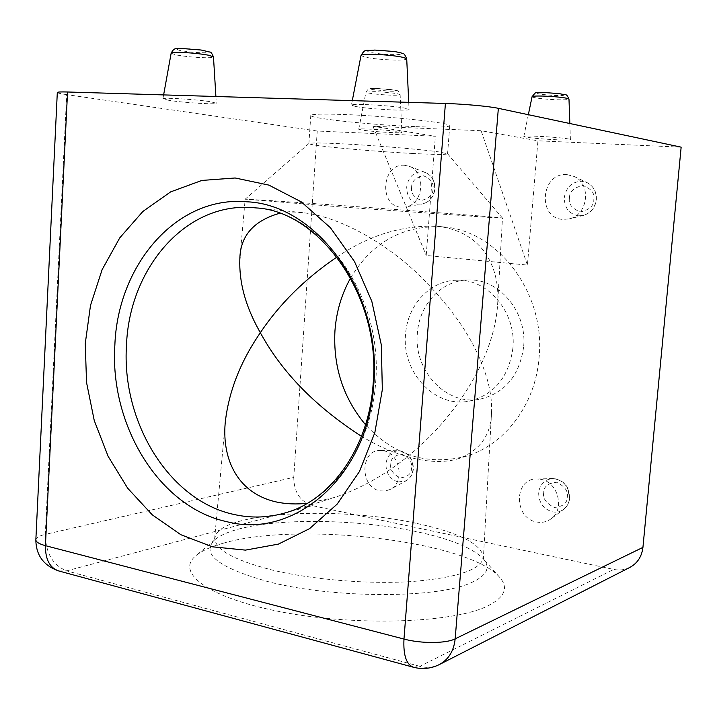 <?xml version="1.0" encoding="UTF-8"?>
<svg xmlns="http://www.w3.org/2000/svg" width="717" height="717" viewBox="0 0 717 717"><rect width="100%" height="100%" fill="white"/><g stroke="black" fill="none" stroke-linecap="round" stroke-linejoin="round"><path stroke-width="0.54" stroke-dasharray="3.58 2.69" d="M540.493 479.261C557.844 481.483 565.301 509.142 551.086 518.803C546.829 521.913 542.061 522.989 536.773 522.021C513.614 518.49 513.623 478.347 536.836 478.965L540.493 479.261M404.54 165.295L409.237 166.308C426.687 171.919 423.505 204.793 405.392 206.998L401.412 207.213C378.477 206.478 381.623 163.055 404.54 165.295M523.607 347.028C519.475 375.609 505.037 392.97 480.282 399.1C446.467 406.225 413.476 370.671 417.375 333.351C419.131 304.608 441.753 280.159 468.174 279.98C498.88 278.241 527.407 311.904 523.607 347.028M512.879 348.31C508.712 377.33 494.13 394.933 469.124 401.135C434.968 408.332 401.645 372.231 405.562 334.382C407.328 305.218 430.146 280.419 456.837 280.23C487.847 278.465 516.706 312.648 512.879 348.31M567.004 174.616L574.111 176.463C591.767 183.839 588.057 215.252 569.199 218.891L563.105 219.42C536.881 218.497 540.797 172.134 567.004 174.616M383.237 450.742C399.898 452.768 405.311 482.254 390.29 489.361L385.414 491.002L380.243 490.867C359.486 487.748 359.952 449.147 380.781 450.5L383.237 450.742M362.031 130.064L358.742 129.248C357.613 128.11 389.071 129.992 398.903 131.659L401.896 132.421C402.972 133.559 372.284 131.74 362.031 130.064M355.883 106.546L351.411 105.175C349.86 103.185 392.082 105.516 405.114 108.168L409.048 109.405C410.518 111.404 369.667 109.181 355.883 106.546M412.858 153.483C382.582 151.923 340.243 148.455 320.616 145.883C313.051 144.906 309.144 144.144 308.893 143.597L308.928 143.508C310.094 142.719 320.642 142.8 340.566 143.741C372.741 145.291 421.488 149.36 438.912 151.905L447.569 153.779C446.503 154.702 434.932 154.603 412.858 153.483M414.883 126.604C372.419 125.009 309.932 118.475 310.784 115.491C311.205 114.111 321.816 113.761 342.609 114.46C386.615 115.912 452.544 122.974 449.756 125.699C448.645 127.16 437.02 127.465 414.883 126.604M169.167 100.398L162.911 98.847C161.576 97.279 196.512 99.403 210.61 101.76L216.31 103.203C217.636 104.781 183.821 102.755 169.167 100.398M526.063 137.135L523.831 136.454C522.568 135.092 559.798 137.171 568.456 138.964L570.409 139.582C571.574 140.953 535.258 138.928 526.063 137.135M222.987 543.289C298.102 521.044 469.689 540.959 499.991 577.678C508.819 588.057 504.58 597.557 487.291 606.161C453.359 622.822 358.348 626.488 283.107 612.264C207.643 598.202 174.491 572.202 196.333 555.379C202.239 550.62 211.121 546.587 222.987 543.289M350.622 277.954C372.338 241.916 403.286 224.896 443.473 226.904C498.1 230.641 545.897 293.522 539.05 357.855C535.411 404.603 504.867 444.665 466.758 456.057C427.807 466.113 394.063 455.671 365.536 424.742M488.492 217.385L502.474 218.076C503.594 217.421 335.18 204.784 269.709 200.545L245.16 199.183L341.193 206.962L488.492 217.385M279.522 213.316L302.493 212.635C340.629 216.74 384.93 243.269 415.537 271.725C446.566 301.49 468.138 330.86 480.247 359.826L482.944 366.504C489.299 383.308 492.176 398.598 491.566 412.365C491.002 435.022 480.04 450.428 458.656 458.593C448.035 461.99 435.201 462.384 420.144 459.758C400.346 455.788 380.808 447.964 361.511 436.295M336.999 257.009C368.834 235.301 402.174 225.048 437.012 226.249C482.138 231.125 500.547 266.966 497.598 304.931C496.334 323.421 491.02 342.834 481.636 363.178L479.834 366.979C455.501 416.873 403.563 474.242 334.624 497.437L307.351 503.28M317.246 131.023L66.681 94.635L45.279 534.389L293.764 477.325L317.246 131.023L435.362 136.257L372.974 126.264L481.089 130.718L537.938 140.81L527.425 265.084L426.212 255.449L435.362 136.257M681.15 147.164L537.938 140.81M293.764 477.325C293.952 492.14 300.154 501.577 312.379 505.646L613.716 569.415C619.434 570.58 624.812 569.907 629.849 567.416M57.306 92.511C57.548 93.049 60.676 93.757 66.681 94.635M372.974 126.264L426.212 255.449M527.425 265.084L481.089 130.718M543.719 492.687C542.599 498.458 546.139 503.388 554.331 507.457C563.015 506.605 567.326 503.146 567.272 497.078C568.393 491.226 564.817 486.287 556.553 482.263C547.905 483.204 543.629 486.682 543.719 492.687M552.547 511.866C556.652 512.601 560.353 511.75 563.661 509.339C567.066 506.641 569.029 502.949 569.522 498.27C569.459 488.008 564.772 481.528 555.46 478.831L552.61 478.597C544.624 479.395 539.973 484.029 538.664 492.507C538.7 502.617 543.325 509.07 552.547 511.866M411.621 187.379C410.644 193.115 413.87 197.471 421.309 200.437C429.169 198.555 433.059 194.683 432.978 188.804C433.964 182.987 430.702 178.623 423.191 175.71C415.367 177.673 411.504 181.553 411.621 187.379M419.364 204.112L422.465 203.942C429.474 202.104 433.534 197.085 434.672 188.867C434.843 180.908 431.786 175.459 425.486 172.501L421.829 171.704C413.288 172.188 408.242 177.287 406.691 187.003C406.781 196.816 411.002 202.517 419.364 204.112M569.468 197.901C568.312 204.022 571.96 208.683 580.429 211.882C589.401 209.92 593.873 205.806 593.828 199.523C594.985 193.321 591.301 188.643 582.751 185.506C573.806 187.558 569.379 191.69 569.468 197.901M578.646 215.835L583.387 215.423C590.754 213.092 595.029 207.831 596.23 199.64C596.544 191.833 593.542 186.178 587.205 182.683L581.693 181.249C571.942 181.733 566.152 187.155 564.315 197.507C564.342 207.975 569.119 214.078 578.646 215.835M390.783 464.15C389.842 469.59 392.979 474.17 400.203 477.907C407.821 477.011 411.585 473.713 411.504 468.013C412.454 462.51 409.282 457.912 402.004 454.219C394.413 455.196 390.666 458.513 390.783 464.15M398.258 481.985L406.091 480.793C410.196 478.364 412.526 474.448 413.082 469.035C412.965 459.4 408.815 453.368 400.615 450.939L398.706 450.751C391.383 451.298 387.126 455.698 385.943 463.962C386.042 473.462 390.147 479.467 398.258 481.985M376.47 88.424C370.859 88.227 369.425 88.603 372.168 89.544L390.012 91.202C395.596 91.418 397.101 91.05 394.529 90.109L376.47 88.424M368.502 93.049C374.758 94.142 382.519 94.859 391.796 95.2C397.182 95.334 399.961 95.155 400.131 94.671L397.747 93.837C391.5 92.717 383.613 91.991 374.086 91.642L365.939 92.152L368.502 93.049M375.081 50.109C367.561 49.948 365.661 50.665 369.363 52.26C378.746 53.892 386.678 54.68 393.158 54.635C400.624 54.824 402.658 54.125 399.27 52.538C389.815 50.862 381.758 50.056 375.081 50.109M361.018 55.496L364.478 57.028C372.831 58.758 383.183 59.78 395.533 60.094C402.784 60.147 406.512 59.735 406.718 58.848M182.333 48.541C175.898 48.398 175.154 49.061 180.101 50.54C189.826 52.045 197.354 52.771 202.687 52.726C209.104 52.897 209.964 52.242 205.259 50.773C195.445 49.231 187.809 48.487 182.333 48.541M171.148 53.228L176.032 54.913C185.067 56.526 194.881 57.468 205.492 57.736C210.735 57.79 213.397 57.494 213.469 56.858M544.956 92.601C538.592 92.376 536.28 92.753 538.037 93.739C544.723 94.841 550.907 95.424 556.598 95.504C562.908 95.737 565.292 95.37 563.75 94.393C557.046 93.273 550.781 92.672 544.956 92.601M532.068 96.723L533.798 97.485C539.444 98.632 547.519 99.394 558.023 99.78C565.014 99.941 568.671 99.708 568.984 99.08M238.304 529.173C280.239 517.728 359.459 519.278 417.33 531.817C450.993 539.059 473.041 548.147 483.491 559.063C490.849 567.792 486.762 575.661 471.221 582.679C437.8 598.65 332.724 598.686 267.647 581.523C217.645 567.407 200.195 553.354 215.288 539.363C220.271 535.357 227.934 531.96 238.304 529.173M416.039 523.276C336.856 505.718 217.825 511.965 215.028 537.759C214.177 549.07 232.891 559.744 271.16 569.782C311.339 579.659 368.296 584.427 412.123 581.532C457.419 577.696 481.188 569.683 483.419 557.476C481.582 543.952 459.122 532.552 416.039 523.276M302.493 212.635L255.933 207.912C322.749 212.026 383.64 296.488 375.591 383.039C371.451 445.849 333.504 498.584 286.881 512.395L334.624 497.437M312.379 505.646L66.618 570.857C52.807 565.247 45.691 553.094 45.279 534.389C39.354 535.787 36.217 537.544 35.859 539.659L35.85 539.847M439.396 664.534C433.292 667.554 426.758 668.154 419.803 666.335L613.716 569.415M58.776 570.965L66.618 570.857L419.803 666.335L413.476 667.258M536.836 478.965L552.61 478.597C562.997 479.691 566.242 485.4 567.398 487.506L569.692 498.073C569.217 502.742 567.21 506.498 563.661 509.339L551.086 518.803M409.237 166.308L425.486 172.501C432.01 175.602 435.165 181.069 434.95 188.903C433.884 196.987 429.716 202.006 422.465 203.942L405.392 206.998M574.111 176.463L587.205 182.683C593.685 186.33 596.741 191.986 596.383 199.658C595.262 207.715 590.933 212.967 583.387 215.423L569.199 218.891M380.781 450.5L398.706 450.751C408.206 452.275 413.1 458.288 413.386 468.793C412.84 474.206 410.411 478.203 406.091 480.793L390.29 489.361M358.742 129.248L365.939 92.152C370.196 86.282 368.206 89.365 376.282 88.397L390.917 89.508C398.087 91.4 397.29 88.765 400.131 94.671L401.896 132.421M225.228 423.084L214.5 540.044L215.288 539.363L196.333 555.379M469.124 401.135L480.282 399.1M352.289 100.64L351.411 105.175M310.784 115.491L308.893 143.597M163.619 94.904L162.911 98.847M528.339 114.702L523.831 136.454M491.566 412.365L483.419 557.476L483.975 559.834L483.491 559.063L499.991 577.678M447.507 153.68L502.474 218.076L497.589 304.931M466.758 456.057L458.656 458.593M456.837 280.23L468.174 279.98M408.726 102.352L409.048 109.405M449.756 125.699L447.569 153.779M215.898 96.49L216.31 103.203M569.845 123.521L570.409 139.582M308.928 143.508L245.169 199.174L239.998 257.161M443.473 226.904L437.012 226.249"/><path stroke-width="1.08" d="M365.536 424.742C343.255 398.069 333.055 366.781 334.947 330.851C336.354 311.734 341.57 294.104 350.622 277.954M212.357 546.793L180.836 534.712L152.228 514.797L127.68 488.223L108.133 456.335L94.259 420.583L86.542 382.475L85.26 343.568L90.494 305.442L102.11 269.682L119.766 237.847L142.889 211.443L170.619 191.896L201.835 180.433L235.149 177.986L268.92 185.12L301.31 201.898L330.438 227.755L354.467 261.499L371.818 301.328L381.319 344.922L382.331 389.618L374.83 432.701L359.405 471.589L337.16 504.114L309.583 528.635L278.402 544.104L245.411 550.118L212.357 546.793M361.511 436.295C316.636 407.408 283.493 373.907 262.072 335.807L260.316 332.715C279.809 303.649 305.37 278.42 336.999 257.009M307.351 503.28C296.426 504.454 286.208 504.042 276.708 502.052C234.414 492.678 221.526 454.632 225.461 420.458C229.135 391.312 240.007 363.178 258.075 336.076L260.316 332.715L258.631 329.614C245.277 305.334 239.012 281.835 239.828 259.097C240.249 236.036 253.486 220.773 279.522 213.316M642.934 547.385L455.17 638.838C453.87 650.911 448.618 659.479 439.396 664.534L629.849 567.416C637.44 563.266 641.796 556.589 642.934 547.385L681.15 147.164L498.351 108.33C489.496 106.358 463.729 103.983 445.409 103.463L67.541 91.991C60.775 91.794 57.369 91.973 57.306 92.511L35.859 539.659C35.787 541.909 38.978 543.916 45.431 545.664L67.541 91.991M371.872 54.313C364.944 54.277 361.332 54.671 361.018 55.496C365.643 47.976 365.07 51.319 374.731 50.065L393.687 51.463C397.899 51.983 403.608 53.515 403.205 53.703C404.021 53.488 405.195 55.2 406.718 58.848L403.581 57.459C395.237 55.666 384.662 54.617 371.872 54.313M178.865 52.386C173.881 52.35 171.309 52.637 171.148 53.228C174.831 46.238 176.391 49.616 181.939 48.496L201.119 50.02L210.117 52.117C210.825 51.866 211.945 53.443 213.469 56.858L208.925 55.281C199.837 53.623 189.817 52.655 178.865 52.386M542.796 96.06C536.02 95.908 532.444 96.132 532.068 96.723C537.221 90.45 533.69 93.56 544.795 92.574L559.457 93.631C567.156 95.612 565.937 92.887 568.984 99.08L567.425 98.39C561.814 97.225 553.614 96.445 542.796 96.06M226.68 521.644C293.809 539.758 368.359 476.859 373.745 384.742C382.286 293.136 316.977 204.291 246.765 201.791C176.445 195.436 117.758 264.994 114.863 345.011C109.522 424.787 158.887 507.062 226.68 521.644M286.881 512.395C269.431 517.737 251.918 518.454 234.325 514.546C169.033 500.798 121.272 421.748 126.497 345.02C129.347 268.059 186.133 201.405 253.764 207.715L255.933 207.912C318.689 210.78 381.408 295.377 373.127 384.025C368.888 448.08 330.654 499.713 286.881 512.395M445.409 103.463L403.976 639.062C403.187 655.204 406.36 664.605 413.476 667.258L58.776 570.965C49.769 567.909 45.323 559.466 45.431 545.664L403.976 639.062C421.229 643.732 446.135 643.57 455.17 638.838L498.351 108.33M361.018 55.496L352.289 100.64M171.148 53.228L163.619 94.904M532.068 96.723L528.339 114.702M225.47 420.458L225.228 423.084M58.776 570.965C43.665 565.677 36.02 555.299 35.85 539.847M406.718 58.848L408.726 102.352M213.469 56.858L215.898 96.49M568.984 99.08L569.845 123.521M413.476 667.258C422.456 669.544 431.096 668.629 439.396 664.534M239.998 257.161L239.828 259.097"/></g></svg>
